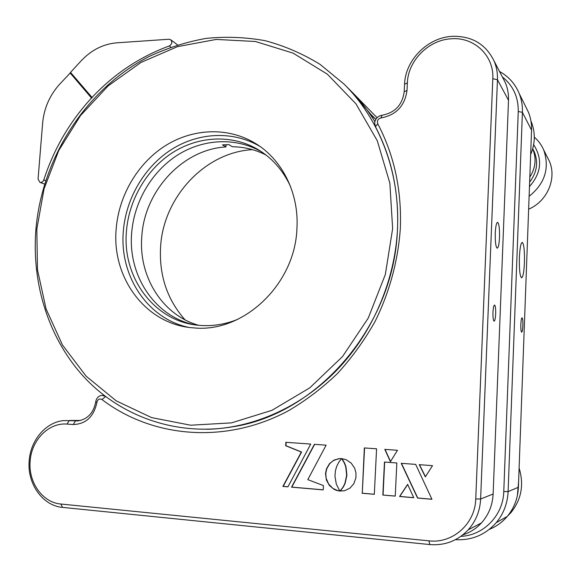 <?xml version="1.0" encoding="UTF-8"?>
<svg xmlns="http://www.w3.org/2000/svg" width="581" height="581" viewBox="0 0 581 581"><rect width="100%" height="100%" fill="white"/><g stroke="black" fill="none" stroke-linecap="round" stroke-linejoin="round"><path stroke-width="0.87" d="M377.737 123.724C394.325 155.41 401.849 190.401 400.309 228.682C398.079 260.796 389.437 292.526 374.956 321.663C364.309 340.524 351.817 357.802 337.481 373.496C322.259 388.101 305.838 400.549 288.227 410.854C225.283 444.581 152.171 437.827 101.936 399.525C99.496 398.363 97.848 399.234 96.976 402.154C93.911 416.635 86.003 424.094 73.235 424.522L67.018 424.086C48.819 422.409 31.497 439.962 30.161 461.038C28.084 482.041 42.449 502.587 60.831 504.025L428.996 540.846C452.614 543.794 475.273 523.757 475.752 498.963L492.804 78.696C494.213 55.732 474.118 36.821 451.372 38.774C428.64 39.791 408 60.707 407.375 82.887L407.005 90.462C404.841 105.902 396.177 115.06 381.027 117.95C378.87 118.364 377.643 119.664 377.338 121.857L377.737 123.724L375.479 126.745L374.68 123.019C375.29 118.662 377.737 116.069 382.022 115.249C394.957 112.772 402.35 104.95 404.194 91.783L404.558 84.238C405.247 60.163 427.638 37.445 452.345 36.32C471.83 35.884 485.738 44.105 494.075 60.99C496.573 66.859 497.699 73.104 497.459 79.72L480.625 499.014C480.008 510.924 475.868 521.208 468.192 529.85C457.661 540.853 444.835 545.755 429.729 544.55L62.552 507.395C42.544 505.804 26.951 483.457 29.21 460.646C30.597 440.107 45.826 422.22 63.605 420.586L78.384 420.84C87.876 419.024 93.657 412.677 95.734 401.798C96.468 398.036 98.501 395.901 101.835 395.392L105.023 396.14M207.076 429.301C253.04 428.212 300.653 407.266 336.595 370.366C372.334 333.291 394.84 281.393 397.491 229.357C399.002 191.948 391.667 157.749 375.479 126.745M492.978 312.331C492.87 317.4 493.233 320.342 494.053 321.162C494.874 320.988 495.411 318.562 495.673 313.871C495.782 308.831 495.426 305.896 494.598 305.047C493.785 305.192 493.247 307.618 492.978 312.331M495.273 233.097C495.106 241.609 495.716 246.627 497.096 248.145C498.331 248 499.13 244.405 499.507 237.36C499.682 228.936 499.079 223.932 497.692 222.341C496.472 222.421 495.666 226.009 495.273 233.097M364.563 447.951L362.268 493.204L374.324 494.242M362.043 493.254L374.317 494.315L376.575 448.801L364.338 447.929L362.268 493.204M339.696 490.785L336.305 484.104L334.939 476.224L335.419 470.755L336.755 466.194L339.086 461.728L341.57 458.67L340.038 458.562L334.235 459.999L329.536 463.587L326.464 468.845L325.52 473.595L326.377 479.986L329.354 485.411L334.01 489.304L336.827 490.502L339.696 490.785M338.687 458.678L333.182 460.682L329.79 463.558L326.718 468.809L325.774 473.551L326.195 478.417L328.679 484.133L332.957 488.454L338.331 490.88M338.57 490.829L339.834 491.003M407.702 484.489L399.772 496.443L413.716 497.648M413.752 497.728L407.637 484.343L399.568 496.501L413.752 497.728M415.684 464.393L401.217 463.304L417.565 498.055L431.952 499.297L415.684 464.393M401.442 463.318L417.754 497.997L431.915 499.217M419.25 464.662L425.343 476.87L432.511 465.664L419.25 464.662M419.46 464.677L425.459 476.689M385.029 449.411L390.541 461.459M397.477 450.297L384.804 449.389L390.417 461.663L397.477 450.297M382.843 495.056L395.247 496.123L396.83 462.97L384.455 462.04L382.843 495.056L395.254 496.051M384.666 462.055L383.061 494.997M287.922 486.849L310.741 444.073L285.881 442.301L285.685 445.729L301.321 452.047L282.889 486.413L287.922 486.849M286.157 442.323L285.961 445.714L301.59 452.025L283.165 486.37L287.958 486.784M314.633 444.349L291.807 487.11L323.203 489.827M307.792 479.63L326.115 445.169L314.394 444.334L291.539 487.161L323.203 489.899L323.435 485.585L307.792 479.63M344.548 490.749L349.885 488.193L353.851 483.69L355.935 477.727L355.957 472.767L354.65 468.177L351.185 463.093L346.174 459.709L341.686 458.605L344.38 463.122L345.746 466.892L346.661 475.302L344.874 483.486L343.117 487.016L340.045 491.032L344.548 490.749M341.977 458.649L344.62 463.093L345.985 466.863L346.901 475.265L345.114 483.436L343.356 486.972L340.945 490.059M341.185 490.008L340.284 490.981L344.606 490.734M91.972 97.506C114.014 73.983 139.774 56.807 169.253 45.972C172.063 44.156 172.528 42.072 170.64 39.726L168.882 39.247L116.665 42.834C103.186 44.018 91.333 50.046 81.086 60.911L70.526 72.393L92.161 97.608L91.507 98.007C69.727 121.741 53.815 149.041 43.778 179.928L45.667 180.64M70.664 72.552L70.25 72.995L91.689 98.109M462.767 534.927C470.022 532.574 476.253 528.565 481.467 522.907C488.679 514.795 492.565 505.158 493.131 494.003L508.506 100.266C508.724 94.035 507.656 88.152 505.296 82.611L502.696 77.6M351.04 91.086L373.118 117.035L375.849 119.25M70.25 72.995L59.56 84.303C49.69 95.335 44.054 108.197 42.653 122.896L38.055 179.137L39.951 182.369C41.694 182.681 42.972 181.868 43.778 179.928M352.514 92.553L377.054 117.689M70.061 72.886L91.507 98.007M185.012 319.811C167.139 299.542 158.998 275.241 160.588 246.903C163.276 197.322 204.904 152.207 252.452 149.651M188.142 327.256C147.146 318.366 119.446 275.641 123.317 231.463C125.816 198.644 144.241 167.008 171.315 149.6C198.419 132.323 232.865 130.543 259.765 146.303L259.86 146.361M296.92 228.798C294.937 284.792 243.105 333.182 193.727 327.873C146.463 325.062 111.588 278.343 116.171 229.052C118.727 195.819 137.363 163.777 164.735 146.114C192.137 128.583 226.96 126.738 254.158 142.665C281.756 158.591 299.237 192.819 296.92 228.798M392.64 228.667L389.858 183.189L377.301 140.776L355.95 103.803L327.277 74.143L293.107 53.132L255.429 41.498L216.263 39.428L177.539 46.633L141.009 62.421L108.211 85.828L80.447 115.641L58.783 150.472L44.047 188.847L36.828 229.161L37.474 269.766L46.081 308.954L62.457 344.991L86.119 376.168L116.236 400.861L151.597 417.608L190.655 425.212L231.507 422.874L271.966 410.317L309.738 387.876L342.529 356.56L368.267 318.039L385.326 274.537L392.64 228.667M35.877 229.756C41.941 157.647 85.959 89.009 149.128 56.488C167.43 47.954 186.399 41.926 206.044 38.397C225.864 36.392 245.574 37.162 265.176 40.699C284.479 45.848 302.803 53.757 320.138 64.426L343.945 83.998C379.647 119.069 400.345 173.167 397.448 229.328C394.419 325.614 317.335 414.507 232.051 426.897C176.355 436.164 121.778 416.679 85.378 378.485C49.145 339.95 31.556 284.712 35.877 229.756M344.664 84.717L349.566 89.612C359.138 99.104 367.577 109.773 374.883 121.625M226.082 144.676L225.936 146.92C182.579 149.332 144.349 190.989 141.793 236.663C138.438 276.396 162.266 315.025 198.513 325.258M131.647 233.228C127.973 275.459 154.59 316.238 193.793 324.641C154.59 316.238 127.973 275.459 131.647 233.228C134 202.021 151.474 171.925 177.19 155.301C202.943 138.808 235.683 136.978 261.37 151.728C235.683 136.978 202.943 138.808 177.19 155.301C151.474 171.925 134 202.021 131.647 233.228M266.047 155.025C255.444 149.651 244.216 146.891 232.349 146.732L228.943 144.654L222.487 144.851L225.936 146.92M262.184 152.2L261.37 151.728L262.184 152.2M237.687 319.368C225.159 324.401 212.508 326.399 199.719 325.367C155.062 322.324 122.148 278.11 126.433 231.456C128.822 199.958 146.448 169.579 172.375 152.774C198.332 136.099 231.34 134.218 257.238 149.092C271.864 157.669 282.954 170.131 290.522 186.486M520.837 324.38C520.736 328.89 521.004 331.49 521.629 332.187C522.254 331.998 522.668 329.805 522.878 325.6C522.98 321.119 522.718 318.519 522.094 317.807C521.469 317.967 521.055 320.16 520.837 324.38M524.432 262.597C523.946 272.402 522.958 277.471 521.477 277.798C519.857 275.873 519.167 269.126 519.399 257.536C519.908 247.651 520.896 242.604 522.363 242.4C523.982 244.456 524.672 251.188 524.432 262.597M499.5 71.448C508.636 76.51 515.209 83.889 519.218 93.57C521.578 99.511 522.646 105.771 522.413 112.358L508.106 491.606C507.54 503.422 503.589 513.764 496.254 522.639C485.346 534.854 471.75 540.533 455.446 539.676M489.296 529.378C496.312 526.546 502.296 522.232 507.249 516.436C514.163 508.092 517.874 498.367 518.397 487.263L531.55 130.144C531.76 123.935 530.743 118.016 528.514 112.394L525.66 106.614M460.864 536.357C483.69 535.464 503.269 515.231 503.771 491.548L518.259 111.494C518.448 97.114 513.132 85.581 502.333 76.895M518.608 481.613L517.38 495.586M507.409 516.248L510.931 512.616C521.433 499.515 524.156 484.663 519.109 468.068M530.99 121.291L531.252 123.085M531.579 129.243L531.259 138.053M530.649 154.604C535.261 143.463 535.486 132.562 531.324 121.887L530.94 120.964M528.637 209.182C547.135 201.476 557.07 178.556 549.372 161.22L547.135 156.812M534.302 137.167C538.478 140.762 541.637 145.105 543.787 150.189C549.786 168.287 544.898 183.654 529.117 196.298M529.473 186.603C541.383 172.985 542.777 159.012 533.641 144.676M529.64 182.114C537.026 172.375 538.536 162.164 534.15 151.474L532.712 148.772M529.821 177.111C535.66 167.858 536.619 158.439 532.697 148.838M170.814 47.112L169.253 45.972M475.752 498.963L480.625 499.014L493.131 494.003M80.563 420.448L69.27 420.477L67.018 424.086M73.235 424.522L75.472 420.905L77.789 420.898M370.308 114.566L370.86 114.384L375.653 119.112M508.506 100.266L497.459 79.72L492.804 78.696M404.194 91.783L407.005 90.462M407.375 82.887L404.558 84.238M382.022 115.249L381.027 117.95M105.597 396.576L101.936 399.525M95.734 401.798L96.976 402.154M60.831 504.025L62.552 507.395M428.996 540.846L429.729 544.55M531.55 130.144L522.413 112.358L518.259 111.494M503.771 491.548L508.106 491.606L518.397 487.263M481.467 522.907L468.192 529.85M103.04 395.436L104.173 395.487M39.951 182.369L44.592 184.083M170.741 39.798L177.525 44.853M505.296 82.611L494.075 60.99M254.158 142.665L259.765 146.303M257.238 149.092L262.953 152.738M528.514 112.394L519.218 93.57M507.249 516.436L496.254 522.639M509.668 513.321L510.931 512.616M530.976 121.175L531.324 121.887M543.787 150.189L549.372 161.22M534.15 151.474L532.704 148.809"/></g></svg>
